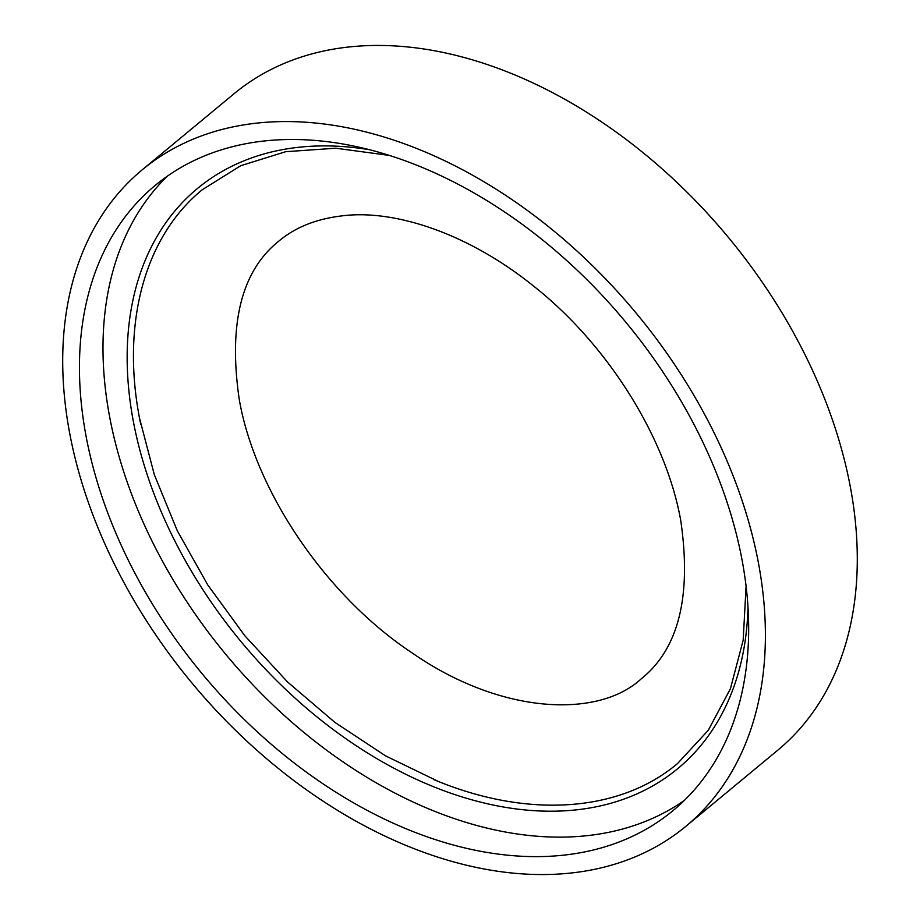 <?xml version="1.0" encoding="UTF-8"?>
<svg xmlns="http://www.w3.org/2000/svg" width="920" height="920" viewBox="0 0 920 920"><rect width="100%" height="100%" fill="white"/><g stroke="black" fill="none" stroke-linecap="round" stroke-linejoin="round"><path stroke-width="1.38" d="M684.342 800.423A405.892 275.264 50.4 0 1 347.886 765.198A405.892 275.264 50.4 0 1 109.56 416.426A405.892 275.264 50.4 0 1 167.314 176.191M742.095 560.176A405.892 275.264 50.4 0 1 672.969 810.658A405.892 275.264 50.4 0 1 333.327 790.567A405.892 275.264 50.4 0 1 86.02 435.93A405.892 275.264 50.4 0 1 155.146 185.46A405.892 275.264 50.4 0 1 494.776 205.539A405.892 275.264 50.4 0 1 742.095 560.176M69.609 432.825A426.19 289.029 50.4 0 1 142.197 169.832A426.19 289.029 50.4 0 1 498.812 190.911A426.19 289.029 50.4 0 1 758.494 563.281A426.19 289.029 50.4 0 1 685.906 826.286A426.19 289.029 50.4 0 1 329.291 805.195A426.19 289.029 50.4 0 1 69.609 432.825M142.197 169.832L234.094 93.713A426.19 289.029 50.4 0 1 590.709 114.804A426.19 289.029 50.4 0 1 850.39 487.174A426.19 289.029 50.4 0 1 777.803 750.168L685.906 826.286M747.983 606.912A376.591 255.392 50.4 0 1 464.818 797.766A376.591 255.392 50.4 0 1 133.25 420.911A376.591 255.392 50.4 0 1 369.288 149.695M746.085 586.201L743.176 640.182L730.422 688.723L708.285 730.273L677.522 763.554C620.068 812.061 528.39 818.823 435.643 780.367A373.497 253.299 50.4 0 1 433.538 779.493M140.702 424.258A373.497 253.299 50.4 0 1 139.541 418.278C121.118 322.322 145.141 236.221 202.273 189.75L240.695 165.727L285.648 151.708L335.719 148.212L389.286 155.411M239.246 399.418C255.208 491.303 326.094 596.183 412.597 653.234C501.756 715.012 598.759 718.382 641.24 678.822C678.592 648.98 691.759 596.229 680.754 520.582C666.23 438.553 608.626 345.506 534.025 286.43C465.853 231.403 392.472 209.702 343.298 215.728C316.905 218.649 295.389 227.136 278.76 241.178C241.408 271.02 228.24 323.771 239.246 399.418M438.368 781.471L385.595 755.883L334.938 722.43L287.627 682.042L244.858 635.8L207.748 584.924L177.295 530.771L154.318 474.685L139.495 418.082"/></g></svg>
